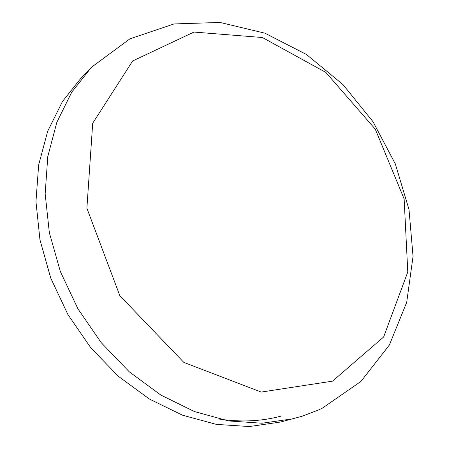 <?xml version="1.0" encoding="UTF-8"?>
<svg xmlns="http://www.w3.org/2000/svg" width="449" height="449" viewBox="0 0 449 449"><rect width="100%" height="100%" fill="white"/><g stroke="black" fill="none" stroke-linecap="round" stroke-linejoin="round"><path stroke-width="0.67" d="M332.529 381.15L383.614 337.008L407.782 272.015L404.139 198.969L375.28 129.172L325.856 72.429L262.407 37.514L193.957 32.064L132.618 60.997L92.707 123.245L86.887 208.213L119.838 295.695L183.843 362.416L261.228 392.067L332.529 381.15M218.927 419.018C240.715 422.307 261.312 421.364 280.732 416.201M91.512 67.227L82.1 76.762L62.478 101.48L47.717 131.147L38.659 164.912L35.954 201.618L39.967 239.867L50.731 278.066L67.917 314.575L90.816 347.807L118.401 376.341L149.427 399.06L182.507 415.196L216.244 424.367L249.313 426.55L280.541 422.038L302.042 416.257L318.436 409.993L322.382 408.147L360.929 381.431L389.339 345.079L406.687 302.413L413.046 256.39L409 209.503L395.328 163.919L372.962 121.64L342.941 84.552L306.465 54.475L264.938 33.181L220.044 22.45L174.027 23.937L129.941 38.833L91.512 67.227L71.728 92.191L56.866 122.24L47.79 156.499L45.158 193.794L49.345 232.705L60.385 271.611L77.93 308.822L101.25 342.716L129.312 371.839L160.821 395.041L194.378 411.542L228.547 420.943L261.986 423.233L293.523 418.709"/></g></svg>

